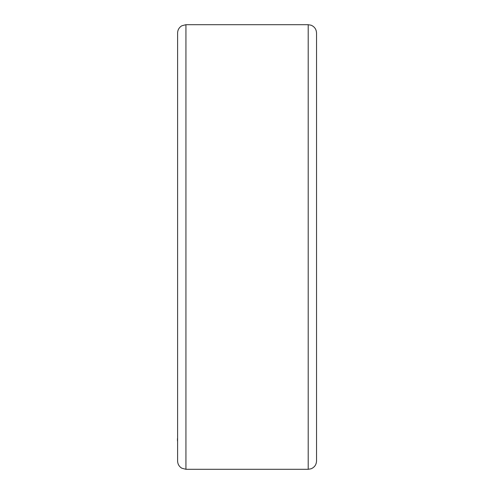 <?xml version="1.0" encoding="UTF-8"?>
<svg xmlns="http://www.w3.org/2000/svg" width="494" height="494" viewBox="0 0 494 494"><rect width="100%" height="100%" fill="white"/><g stroke="black" fill="none" stroke-linecap="round" stroke-linejoin="round"><path stroke-width="0.74" d="M185.935 469.3L185.935 24.7L181.866 25.762C179.131 27.417 177.71 29.844 177.599 33.036L177.599 460.964C177.71 464.156 179.131 466.583 181.866 468.238L185.935 469.3L308.2 469.3L311.09 468.787C314.536 467.312 316.351 464.706 316.537 460.964L316.537 33.036C316.351 29.294 314.536 26.688 311.09 25.213L308.2 24.7L308.2 469.3M177.599 458.333L177.599 404.154M177.599 57.465L177.599 35.834M177.463 440.944L177.463 438.511M185.935 24.7L308.2 24.7"/></g></svg>
